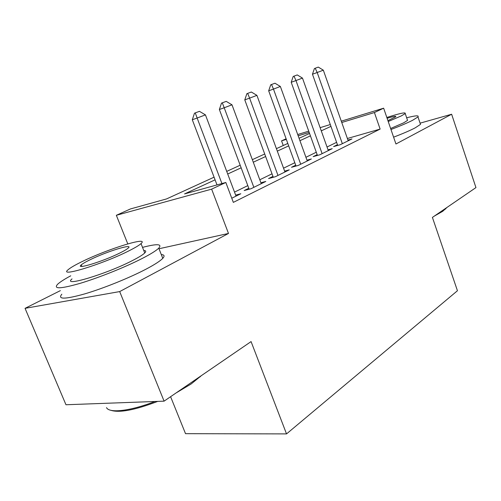 <?xml version="1.0" encoding="UTF-8"?>
<svg xmlns="http://www.w3.org/2000/svg" width="501" height="501" viewBox="0 0 501 501"><rect width="100%" height="100%" fill="white"/><g stroke="black" fill="none" stroke-linecap="round" stroke-linejoin="round"><path stroke-width="0.75" d="M390.974 129.515C400.268 125.964 407.501 122.883 412.661 120.265L417.978 116.927L420.496 124.38L415.229 127.83C410.094 130.504 402.885 133.617 393.604 137.168L393.698 137.13M283.253 145.515L281.556 140.862L286.121 138.802M170.597 396.704L185.527 433.678L286.528 433.904L457.444 290.737L432.407 217.409L475.95 187.593L451.633 114.241L420.082 123.158M286.528 433.904L251.076 341.588L164.09 401.157L65.969 404.752L25.05 308.334L119.689 291.582L228.494 233.453L211.635 189.146L116.345 215.298L130.473 208.936L166.576 198.916L214.071 177.179M60.358 290.636L25.05 308.334M127.786 243.887L116.345 215.298M164.09 401.157L119.689 291.582M337.442 144.714L333.603 146.599L340.267 144.708L351.965 138.94L347.951 140.086M317.171 154.671L313.156 156.644L319.87 154.765L332.244 148.665L328.042 149.849M295.715 165.211L291.507 167.278L298.27 165.424L311.384 158.955L306.969 160.182M272.964 176.39L268.549 178.563L275.35 176.728L289.271 169.864L284.631 171.129M248.79 188.27L244.156 190.543L250.988 188.745L265.787 181.45L260.902 182.752M215.079 179.84L184.562 193.918L225.819 182.47L233.334 202.379L380.127 129.083L347.387 138.501M336.597 142.34L327.028 147.006M316.3 152.235L305.929 157.289M294.807 162.712L283.553 168.192M272.018 173.822L259.8 179.778M247.807 185.62L234.518 192.096M231.769 198.227L240.812 193.768L235.652 195.114M341.287 121.173L383.647 108.191L395.947 143.994L451.633 114.241M383.647 108.191L374.41 112.543L341.757 122.501M380.127 129.083L374.41 112.543M225.819 182.47L211.635 189.146M297.713 134.525L308.735 131.149M320.133 127.655L330.291 124.542M309.192 132.433L298.17 135.796M286.334 139.403L281.556 140.862M226.721 171.386L240.186 165.224M252.335 159.662L264.716 154.001M276.408 148.647L287.799 143.436M299.066 138.282L309.568 133.473M330.942 126.377L321.266 130.842M310.42 135.852L299.936 140.687M288.689 145.879L277.31 151.127M265.643 156.512L253.281 162.211M241.15 167.81L227.704 174.01M228.494 233.453L158.992 248.753M199.454 111.341L194.488 113.182L199.454 111.341L205.441 114.879L236.034 196.123M221.924 183.548L197.137 118.023L192.303 119.77L194.488 113.182M217.008 184.913L192.303 119.77M205.441 114.879L197.137 118.023L195.29 112.888M201.483 375.55L191.131 383.985L176.139 392.909M157.702 401.395C134.875 410.125 119.194 413.075 110.665 410.244M106.513 407.62C109.168 413.475 130.473 411.064 154.878 401.495M184.243 387.361L197.563 378.236M70.747 275.807C64.404 279.207 60.051 282.007 57.678 284.205C53.05 289.227 60.521 288.945 80.085 283.359C98.979 277.692 125.35 267.102 142.034 258.554C150.619 254.139 156.193 250.675 158.761 248.158C162.449 243.862 157.038 243.605 142.522 247.388M61.842 294.206C57.333 299.485 64.873 299.404 84.456 293.968C103.356 288.419 129.646 277.786 146.217 269.062C154.746 264.553 160.264 260.977 162.775 258.334C164.879 256.017 164.384 254.765 161.291 254.577M143.756 250.475C145.998 250.538 146.33 251.364 144.745 252.967C142.829 254.827 138.708 257.376 132.377 260.608C106.431 274.103 61.623 287.48 72.025 278.9M82.427 261.434C75.313 264.879 70.572 267.622 68.205 269.657C57.634 277.892 102.429 264.252 128.538 251.032C134.907 247.857 139.065 245.384 141.025 243.605C149.968 235.871 108.141 248.797 82.427 261.434M119.933 252.974C124.123 250.895 126.872 249.273 128.175 248.101C134.118 243.06 106.857 251.464 90.236 259.675C85.734 261.866 82.746 263.601 81.275 264.879C74.655 270.12 103.15 261.428 119.933 252.974M447.017 207.408L442.69 211.316L434.336 216.088M439.321 212.674L445.978 208.115M407.294 119.645L407.551 120.403L403.606 122.864L390.623 128.494M388.225 121.518L401.245 115.944L405.228 113.558C405.954 112.011 399.823 113.32 386.835 117.472M387.924 120.641L395.74 116.771C396.354 115.869 393.479 116.37 387.11 118.274M420.496 124.38L420.114 123.24M417.978 116.927C419.199 115.249 415.423 115.537 406.662 117.785M226.214 101.377L221.505 103.125L226.214 101.377L231.988 104.809L261.246 183.685M253.85 187.336L224.204 107.765L219.369 109.512L221.505 103.125M249.154 189.228L219.369 109.512M231.988 104.809L224.204 107.765L222.306 102.83M251.339 92.021L246.868 93.681L251.339 92.021L256.913 95.359L284.944 171.993M277.986 175.431L249.598 98.133L244.782 99.881L246.868 93.681M273.289 177.285L244.782 99.881M256.913 95.359L249.598 98.133L247.669 93.386M274.98 83.222L270.728 84.801L274.98 83.222L280.366 86.473L307.263 160.99M300.706 164.222L273.477 89.084L268.68 90.819L270.728 84.801M296.016 166.044L268.68 90.819M280.366 86.473L273.477 89.084L271.523 84.506M297.256 74.925L293.204 76.434L297.256 74.925L302.466 78.093L328.312 150.607M322.124 153.657L295.972 80.555L291.206 82.283L293.204 76.434M317.446 155.442L291.206 82.283M302.466 78.093L295.972 80.555L293.999 76.139M318.292 67.096L314.421 68.531L318.292 67.096L323.333 70.178L348.201 140.794M342.346 143.681L317.196 72.507L312.461 74.223L314.421 68.531M337.699 145.434L312.461 74.223M323.333 70.178L317.196 72.507L315.21 68.242M81.895 266.4L81.275 264.879M144.745 252.967L141.025 243.605M158.761 248.158L162.775 258.334M200.156 376.858L200.4 376.295M407.551 120.403L405.228 113.558M445.602 209.03L446.134 208.015"/></g></svg>
